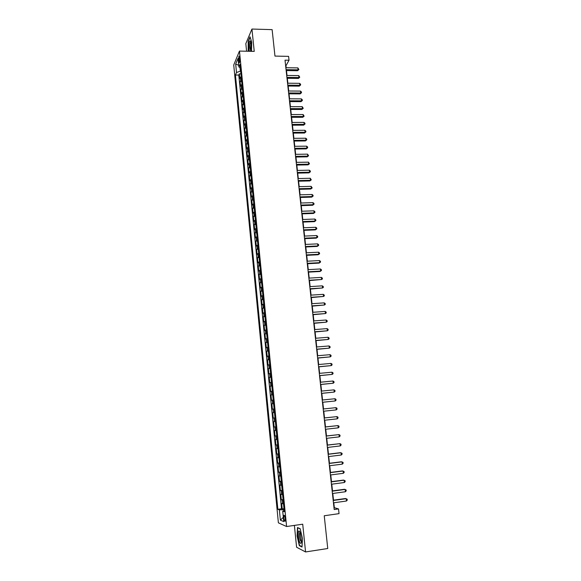 <?xml version="1.0" encoding="UTF-8"?>
<svg xmlns="http://www.w3.org/2000/svg" width="581" height="581" viewBox="0 0 581 581"><rect width="100%" height="100%" fill="white"/><g stroke="black" fill="none" stroke-linecap="round" stroke-linejoin="round"><path stroke-width="0.87" d="M285.264 518.572C284.901 516.001 284.465 514.94 283.942 515.398L283.811 517.969C284.174 520.54 284.61 521.6 285.133 521.15L285.264 518.572M294.393 525.398L296.593 547.229L305.562 551.95L327.749 548.515L324.242 515.761L339.05 513.64L338.527 508.92L334.336 507.707L333.799 502.776M233.736 64.992L278.386 522.827L286.6 526.524L239.459 51.077L233.736 64.992M239.459 51.077L254.231 51.389L251.943 29.05L245.828 43.626L246.591 51.23M251.943 29.05L272.126 29.638L274.966 56.088L288.597 56.364L289.026 60.235L285.024 60.155L334.191 509.537L338.527 508.92M241.195 76.438L239.771 78.486L239.321 73.881L240.941 73.903M241.5 79.524L240.076 81.565L241.703 81.58M240.076 81.565L240.534 86.184L241.957 84.172M242.727 91.943L241.297 93.911L240.839 89.271L242.466 89.285M243.497 99.736L242.059 101.668L241.602 97.012L243.228 97.02M244.274 107.558L242.829 109.446L242.364 104.776L243.998 104.783M245.051 115.408L243.599 117.26L243.134 112.569L244.768 112.569M245.828 123.288L244.369 125.097L243.904 120.39L245.545 120.383M246.613 131.19L245.146 132.962L244.681 128.241L246.322 128.227M247.397 139.128L245.923 140.856L245.458 136.114L247.099 136.099M248.189 147.087L246.707 148.772L246.235 144.015L247.884 144.001M248.98 155.083L247.491 156.725L247.019 151.953L248.668 151.931M249.772 163.101L248.276 164.699L247.804 159.913L249.452 159.884M250.571 171.155L249.067 172.71L248.588 167.902L250.244 167.873M251.37 179.231L249.859 180.742L249.38 175.92L251.036 175.883M252.169 187.336L250.651 188.81L250.179 183.966L251.834 183.923M252.975 195.477L251.45 196.901L250.97 192.042L252.633 191.999M253.788 203.64L252.256 205.02L251.769 200.147L253.432 200.096M254.594 211.84L253.055 213.176L252.575 208.281L254.238 208.223M255.408 220.068L253.861 221.354L253.381 216.444L255.044 216.386M256.228 228.318L254.674 229.568L254.187 224.636L255.858 224.571M257.049 236.612L255.487 237.811L255.001 232.858L256.671 232.792M257.87 244.928L256.301 246.083L255.814 241.115L257.485 241.042M258.698 253.272L257.122 254.384L256.628 249.394L258.305 249.314M259.525 261.653L257.942 262.714L257.448 257.71L259.126 257.63M260.361 270.063L258.763 271.073L258.269 266.054L259.954 265.967M261.196 278.502L259.591 279.468L259.097 274.428L260.782 274.334M262.031 286.97L260.426 287.893L259.925 282.838L261.617 282.736M262.873 295.475L261.261 296.346L260.76 291.27L262.452 291.168M263.723 304.008L262.096 304.836L261.595 299.738L263.287 299.629M264.566 312.578L262.932 313.355L262.43 308.235L264.13 308.119M265.423 321.177L263.781 321.903L263.273 316.768L264.972 316.645M266.272 329.805L264.624 330.48L264.115 325.331L265.815 325.2M267.129 338.469L265.473 339.093L264.965 333.922L266.664 333.792M267.994 347.162L266.323 347.743L265.815 342.55L267.521 342.412M268.858 355.892L267.18 356.414L266.664 351.207L268.378 351.062M269.722 364.65L268.037 365.129L267.521 359.9L269.235 359.748M270.593 373.445L268.901 373.866L268.386 368.623L270.1 368.47M271.465 382.276L269.766 382.647L269.25 377.374L270.964 377.214M272.344 391.136L270.637 391.456L270.114 386.162L271.835 386.002M273.223 400.026L271.509 400.294L270.986 394.986L272.707 394.819M274.109 408.959L272.387 409.169L271.857 403.839L273.586 403.664M274.995 417.921L273.259 418.08L272.736 412.728L274.464 412.546L273.484 412.641L273.128 409.068M273.259 418.08L274.995 417.892M275.35 421.515L273.615 421.653L274.145 427.02L275.881 426.832M276.244 430.521L274.501 430.608L275.031 435.997L276.767 435.801M277.137 439.57L275.387 439.599L275.917 445.01L277.66 444.806M278.038 448.648L276.273 448.619L276.81 454.051L278.553 453.841M278.938 457.763L277.166 457.675L277.703 463.13L279.446 462.919M279.846 466.906L278.067 466.768L278.604 472.244L280.354 472.026M280.754 476.093L278.967 475.897L279.505 481.395L281.255 481.17M281.669 485.309L279.868 485.062L280.412 490.575L282.163 490.349M282.584 494.569L280.776 494.264L281.32 499.798L283.078 499.558M238.588 59.858L239.423 62.966L239.75 59.226L238.914 56.11L238.588 59.858L239.793 59.879M284.174 510.67L282.707 511.135L284.283 511.738L239.997 64.353L238.878 66.968L240.338 67.824M282.707 511.135L283.739 521.593L280.376 520.14L279.367 509.857L277.863 509.283L235.436 75.029L236.503 72.523L235.675 64.07L238.036 58.391L238.878 66.968M239.321 73.881L238.798 75.072L281.509 508.782L283.993 508.811M283.499 503.858L281.683 503.495L282.235 509.05M283.136 500.139L281.32 499.798M282.213 490.858L280.412 490.575M281.298 481.62L279.505 481.395M280.391 472.418L278.604 472.244M279.483 463.246L277.703 463.13M278.575 454.11L276.81 454.051M277.674 445.01L275.917 445.01M276.781 435.946L275.031 435.997M275.888 426.912L274.145 427.02M272.736 412.728L273.484 412.641M271.857 403.839L273.578 403.599M270.986 394.986L272.692 394.688M270.114 386.162L271.821 385.813M269.25 377.374L270.942 376.975M268.386 368.623L270.071 368.165M267.521 359.9L269.199 359.392M266.664 351.207L268.335 350.655M265.815 342.55L267.478 341.94M264.965 333.922L266.614 333.269M264.115 325.331L265.764 324.626M263.273 316.768L264.907 316.013M262.43 308.235L264.057 307.436M261.595 299.738L263.215 298.888M260.76 291.27L262.372 290.369M259.925 282.838L261.53 281.887M259.097 274.428L260.695 273.433M258.269 266.054L259.86 265.009M257.448 257.71L259.032 256.62M256.628 249.394L258.204 248.261M255.814 241.115L257.376 239.931M255.001 232.858L256.555 231.63M254.187 224.636L255.734 223.365M253.381 216.444L254.921 215.123M252.575 208.281L254.108 206.916M251.769 200.147L253.301 198.738M250.97 192.042L252.495 190.59M250.179 183.966L251.689 182.47M249.38 175.92L250.89 174.38M248.588 167.902L250.091 166.319M247.804 159.913L249.293 158.286M247.019 151.953L248.501 150.283M246.235 144.015L247.717 142.309M245.458 136.114L246.925 134.364M244.681 128.241L246.141 126.447M243.904 120.39L245.364 118.553M243.134 112.569L244.586 110.695M242.364 104.776L243.809 102.859M241.602 97.012L243.04 95.059M240.839 89.271L242.27 87.281M240.011 67.628L240.36 71.129L236.503 72.523M305.562 551.95L302.716 524.193L286.6 526.524M286.172 67.723L285.954 65.776L289.026 60.235M333.516 500.176L332.782 493.458M332.499 490.894L331.766 484.176M331.49 481.649L330.749 474.931M330.48 472.44L329.747 465.722M329.478 463.268L328.737 456.55M328.476 454.131L327.742 447.414M327.481 445.031L326.74 438.314M326.486 435.961L325.752 429.243M325.498 426.926L324.757 420.208M324.51 417.928L323.777 411.21M323.53 408.966L322.796 402.263M322.549 400.011L321.823 393.359M321.569 391.086L320.85 384.484M320.596 382.196L319.884 375.653M319.63 373.343L318.918 366.843M318.664 364.519L317.96 358.07M317.698 355.732L317.001 349.334M316.739 346.98L316.049 340.626M315.788 338.258L315.098 331.954M314.837 329.565L314.154 323.312M313.885 320.908L313.21 314.706M312.941 312.28L312.273 306.129M312.004 303.689L311.336 297.581M311.067 295.133L310.407 289.069M310.131 286.6L309.477 280.587M309.201 278.103L308.547 272.14M308.279 269.635L307.625 263.723M307.349 261.203L306.71 255.335M306.434 252.8L305.795 246.976M305.512 244.427L304.88 238.646M304.604 236.082L303.972 230.352M303.689 227.774L303.071 222.087M302.788 219.495L302.171 213.852M301.88 211.244L301.27 205.645M300.98 203.023L300.377 197.467M300.086 194.831L299.484 189.319M299.193 186.668L298.59 181.199M298.3 178.541L297.704 173.116M297.414 170.436L296.826 165.055M296.528 162.368L295.947 157.023M295.649 154.321L295.068 149.026M294.77 146.303L294.197 141.052M293.899 138.322L293.325 133.107M293.027 130.362L292.461 125.191M292.156 122.438L291.597 117.304M291.292 114.537L290.74 109.446M290.435 106.664L289.883 101.617M289.57 98.821L289.026 93.81M288.721 90.999L288.176 86.039M287.864 83.214L287.326 78.29M287.014 75.45L286.484 70.57M284.073 509.66L283.848 510.779M238.798 75.072L235.436 75.029M281.509 508.782L277.863 509.283M279.367 509.857L283.739 509.704M238.711 65.283L235.675 64.07M280.376 520.14L283.31 517.301M251.529 51.331L251.711 42.043L250.019 36.828L248.167 41.186L248.203 51.259M302.018 547.055L302.447 538.493L300.145 528.681L297.487 527.533L297.087 535.965L299.324 545.675L302.018 547.055M299.905 545.588L299.324 545.675M286.164 70.562L297.552 70.729L298.089 69.829L286.063 69.647M297.879 67.904L298.888 69.538L298.089 69.829L297.879 67.904L285.852 67.716M298.888 69.538L297.552 70.729M250.52 51.31L251.086 43.858L250.179 40.844C249.096 41.345 248.675 44.018 248.922 48.862L249.416 51.288M250.818 42.195L250.491 42.369C249.91 43.582 249.714 45.55 249.903 48.281L250.752 50.591M248.465 51.266L248.377 41.353L250.135 37.206M300.152 532.218L299.135 531.005C297.719 530.649 298.111 538.863 299.665 542.131C300.544 543.896 301.154 543.787 301.51 541.812L300.152 532.218M300.239 532.421L299.745 532.683C299.193 534.927 299.447 537.636 300.522 540.809L301.524 541.681M302.04 546.677L299.513 545.385L297.341 535.972L297.726 527.802L300.188 528.87M287.014 78.282L298.416 78.42L298.954 77.534L286.912 77.389M298.743 75.61L299.752 77.237L298.954 77.534L298.743 75.61L286.702 75.45M299.752 77.237L298.416 78.42M287.856 86.032L299.28 86.141L299.825 85.269L287.762 85.153M299.607 83.337L300.537 84.187L300.624 84.964L299.825 85.269L299.607 83.337L287.551 83.214M300.624 84.964L299.28 86.141M288.706 93.81L300.152 93.89L300.697 93.033L288.612 92.953M300.479 91.094L301.408 91.936L301.495 92.713L300.697 93.033L300.479 91.094L288.401 90.999M301.495 92.713L300.152 93.89M289.563 101.617L301.023 101.66L301.568 100.825L289.469 100.774M301.35 98.879L302.28 99.714L302.367 100.498L301.568 100.825L301.35 98.879L289.258 98.814M302.367 100.498L301.023 101.66M290.42 109.446L301.895 109.46L302.447 108.647L290.333 108.625M302.229 106.686L303.246 108.306L302.447 108.647L302.229 106.686L290.115 106.664M303.246 108.306L301.895 109.46M291.277 117.304L302.774 117.289L303.326 116.49L291.19 116.505M303.108 114.53L304.124 116.142L303.326 116.49L303.108 114.53L290.979 114.537M304.124 116.142L302.774 117.289M292.141 125.191L303.652 125.147L304.212 124.363L292.054 124.414M303.986 122.395L304.923 123.216L305.01 124.007L304.212 124.363L303.986 122.395L291.844 122.438M305.01 124.007L303.652 125.147M293.006 133.107L304.531 133.027L305.098 132.272L292.926 132.352M304.872 130.289L305.809 131.11L305.896 131.894L305.098 132.272L304.872 130.289L292.708 130.369M305.896 131.894L304.531 133.027M293.877 141.052L305.417 140.943L305.984 140.203L293.797 140.319M305.759 138.213L306.695 139.026L306.783 139.818L305.984 140.203L305.759 138.213L293.579 138.322M306.783 139.818L305.417 140.943M294.749 149.026L306.31 148.881L306.877 148.162L294.669 148.315M306.652 146.165L307.589 146.971L307.676 147.763L306.877 148.162L306.652 146.165L294.451 146.31M307.676 147.763L306.31 148.881M295.627 157.03L307.204 156.848L307.77 156.144L295.547 156.333M307.545 154.147L308.576 155.744L307.77 156.144L307.545 154.147L295.33 154.328M308.576 155.744L307.204 156.848M296.506 165.062L308.097 164.851L308.671 164.162L296.433 164.387M308.446 162.157L309.477 163.748L308.671 164.162L308.446 162.157L296.208 162.368M309.477 163.748L308.097 164.851M297.385 173.123L308.998 172.877L309.571 172.208L297.312 172.47M309.346 170.197L310.29 170.981L310.377 171.787L309.571 172.208L309.346 170.197L297.094 170.444M310.377 171.787L308.998 172.877M298.271 181.207L309.898 180.931L310.479 180.284L298.206 180.575M310.254 178.265L311.285 179.849L310.479 180.284L310.254 178.265L297.98 178.549M311.285 179.849L309.898 180.931M299.157 189.326L310.806 189.014L311.387 188.389L299.092 188.716M311.162 186.356L312.193 187.939L311.387 188.389L311.162 186.356L298.866 186.675M312.193 187.939L310.806 189.014M300.05 197.475L311.714 197.126L312.302 196.523L299.985 196.886M312.07 194.482L313.014 195.245L313.108 196.066L312.302 196.523L312.07 194.482L299.76 194.838M313.108 196.066L311.714 197.126M300.943 205.652L312.629 205.267L313.217 204.686L300.885 205.086M312.985 202.638L313.929 203.394L314.023 204.214L313.217 204.686L312.985 202.638L300.66 203.03M314.023 204.214L312.629 205.267M301.844 213.859L313.544 213.445L314.132 212.878L301.786 213.314M313.907 210.823L314.851 211.578L314.938 212.392L314.132 212.878L313.907 210.823L301.561 211.252M314.938 212.392L313.544 213.445M302.745 222.095L314.459 221.644L315.055 221.1L302.686 221.572M314.829 219.037L315.774 219.785L315.861 220.606L315.055 221.1L314.829 219.037L302.461 219.502M315.861 220.606L314.459 221.644M303.652 230.366L315.381 229.88L315.984 229.35L303.594 229.865M315.752 227.287L316.696 228.021L316.79 228.849L315.984 229.35L315.752 227.287L303.369 227.788M316.79 228.849L315.381 229.88M304.56 238.66L316.304 238.137L316.914 237.636L304.502 238.181M316.681 235.559L317.625 236.293L317.72 237.121L316.914 237.636L316.681 235.559L304.277 236.097M317.72 237.121L316.304 238.137M305.468 246.99L317.233 246.431L317.843 245.945L305.417 246.533M317.611 243.867L318.555 244.586L318.649 245.422L317.843 245.945L317.611 243.867L305.192 244.441M318.649 245.422L317.233 246.431M306.383 255.35L318.17 254.754L318.78 254.289L306.332 254.914M318.548 252.205L319.492 252.917L319.586 253.752L318.78 254.289L318.548 252.205L306.107 252.815M319.586 253.752L318.17 254.754M307.298 263.738L319.107 263.106L319.717 262.663L307.255 263.324M319.485 260.571L320.429 261.276L320.523 262.111L319.717 262.663L319.485 260.571L307.022 261.218M320.523 262.111L319.107 263.106M308.22 272.155L320.044 271.494L320.661 271.073L308.177 271.77M320.429 268.967L321.373 269.664L321.467 270.506L320.661 271.073L320.429 268.967L307.952 269.657M309.15 280.608L321.605 279.505L309.107 280.245M321.373 277.391L322.317 278.088L322.411 278.931L321.605 279.505L321.373 277.391L308.874 278.125M310.072 289.091L322.557 287.973L310.036 288.75M322.317 285.852L323.268 286.542L323.363 287.384L322.557 287.973L322.317 285.852L309.804 286.622M311.009 297.603L323.508 296.47L310.973 297.29M323.276 294.342L324.22 295.025L324.321 295.874L323.508 296.47L323.276 294.342L310.741 295.148M311.939 306.151L324.467 305.003L311.91 305.86M324.227 302.868L325.178 303.536L325.273 304.393L324.467 305.003L324.227 302.868L311.677 303.71M312.883 314.728L325.425 313.566L312.854 314.459M325.186 311.423L326.137 312.084L326.239 312.941L325.425 313.566L325.186 311.423L312.614 312.309M313.82 323.341L326.391 322.157L313.798 323.094M326.152 320.008L327.103 320.661L327.197 321.518L326.391 322.157L326.152 320.008L313.558 320.93M314.764 331.983L327.357 330.785L314.742 331.758M327.118 328.621L328.069 329.274L328.171 330.131L327.357 330.785L327.118 328.621L314.503 329.594M315.715 340.655L328.33 339.442L315.694 340.459M328.091 337.27L329.042 337.917L329.136 338.781L328.33 339.442L328.091 337.27L315.454 338.28M316.667 349.363L329.304 348.135L316.652 349.188M329.064 345.956L330.015 346.588L330.117 347.46L329.304 348.135L329.064 345.956L316.413 347.002M317.625 358.099L330.284 356.857L317.611 357.954M330.037 354.671L330.996 355.296L331.09 356.168L330.284 356.857L330.037 354.671L317.371 355.761M318.584 366.872L331.264 365.609L318.57 366.756M331.017 363.415L331.976 364.033L332.078 364.912L331.264 365.609L331.017 363.415L318.33 364.548M319.55 375.682L332.252 374.396L319.535 375.587M332.005 372.203L332.964 372.806L333.058 373.685L332.252 374.396L332.005 372.203L319.296 373.372M320.516 384.52L333.24 383.22L320.509 384.448M332.993 381.013L333.952 381.615L334.053 382.494L333.24 383.22L332.993 381.013L320.262 382.233M321.489 393.395L334.235 392.081L321.482 393.344M333.988 389.858L334.946 390.454L335.041 391.34L334.235 392.081L333.988 389.858L321.235 391.122M322.462 402.299L335.23 400.97L322.455 402.277M334.983 398.74L335.941 399.329L336.043 400.215L335.23 400.97L334.983 398.74L322.215 400.04M336.232 409.888L337.045 409.126L336.944 408.232L335.985 407.659L323.196 409.002L335.985 407.659L336.232 409.888L323.443 411.246M324.176 417.993L336.987 416.606L337.234 418.85L324.423 420.245M324.176 417.964L336.987 416.606L337.946 417.173L338.048 418.066L337.234 418.85M325.164 427.02L337.989 425.59L338.244 427.841L325.411 429.279M325.157 426.962L337.989 425.59L338.955 426.149L339.057 427.042L338.244 427.841M326.159 436.077L339.006 434.603L339.26 436.861L326.406 438.35M326.144 435.997L339.006 434.603L339.965 435.154L340.067 436.055L339.26 436.861M327.154 445.177L340.016 443.652L340.27 445.925L327.401 447.457M327.139 445.068L340.016 443.652L340.982 444.196L341.083 445.104L340.27 445.925M328.149 454.306L341.04 452.744L341.294 455.017L328.403 456.593M328.134 454.175L340.343 452.693L342.006 453.274L342.107 454.182L341.294 455.017M329.151 463.471L342.064 461.859L342.318 464.146L329.405 465.766M329.136 463.311L341.359 461.786L343.03 462.389L343.131 463.297L342.318 464.146M330.161 472.673L343.088 471.017L343.342 473.312L330.415 474.975M330.139 472.484L342.383 470.915L344.054 471.532L344.155 472.447L343.342 473.312M331.17 481.91L344.119 480.211L344.38 482.513L331.424 484.227M331.148 481.693L343.407 480.088L345.085 480.719L345.187 481.634L344.38 482.513M332.187 491.185L345.15 489.434L345.412 491.744L332.441 493.509M332.158 490.938L344.439 489.282L346.123 489.936L346.225 490.858L345.412 491.744M333.203 500.488L346.189 498.694L346.45 501.018L333.458 502.826M333.174 500.219L345.47 498.52L347.162 499.188L347.264 500.118L346.45 501.018M240.65 80.28L240.345 77.193M282.482 503.771L282.112 500.059M281.567 494.496L281.204 490.8M280.652 485.266L280.289 481.576M279.744 476.064L279.381 472.397M278.836 466.899L278.481 463.246M277.936 457.77L277.58 454.131M277.043 448.677L276.679 445.046M276.142 439.614L275.786 436.004M275.256 430.594L274.9 426.991M274.363 421.603L274.014 418.015M272.598 403.722L272.249 400.164M271.719 394.833L271.371 391.289M270.848 385.973L270.499 382.443M269.976 377.156L269.628 373.634M269.105 368.369L268.763 364.861M268.24 359.61L267.899 356.117M267.383 350.888L267.035 347.409M266.519 342.194L266.178 338.73M265.67 333.538L265.328 330.081M264.813 324.91L264.478 321.467M263.963 316.318L263.629 312.89M263.12 307.756L262.786 304.342M262.278 299.222L261.944 295.823M261.435 290.725L261.101 287.334M260.6 282.257L260.266 278.88M259.772 273.825L259.438 270.455M258.937 265.415L258.61 262.067M258.109 257.042L257.782 253.701M257.289 248.697L256.962 245.371M256.468 240.389L256.141 237.07M255.647 232.102L255.32 228.798M254.834 223.852L254.507 220.555M254.02 215.631L253.694 212.348M253.214 207.439L252.888 204.163M252.408 199.276L252.081 196.015M251.602 191.142L251.282 187.895M250.803 183.037L250.484 179.798M250.004 174.961L249.685 171.736M249.213 166.914L248.893 163.704M248.414 158.896L248.102 155.701M247.629 150.907L247.31 147.719M246.845 142.948L246.526 139.774M246.061 135.017L245.748 131.851M245.276 127.116L244.964 123.964M244.499 119.236L244.187 116.098M243.722 111.392L243.417 108.262M242.952 103.571L242.647 100.455M242.183 95.785L241.878 92.669M241.42 88.014L241.108 84.92M239.75 61.593L238.762 61.579M284.385 515.332L283.942 515.398M250.789 42.057L250.179 40.844M250.861 42.384L250.491 42.369M300.123 532.392L299.135 531.005M300.312 532.595L299.745 532.683"/></g></svg>
